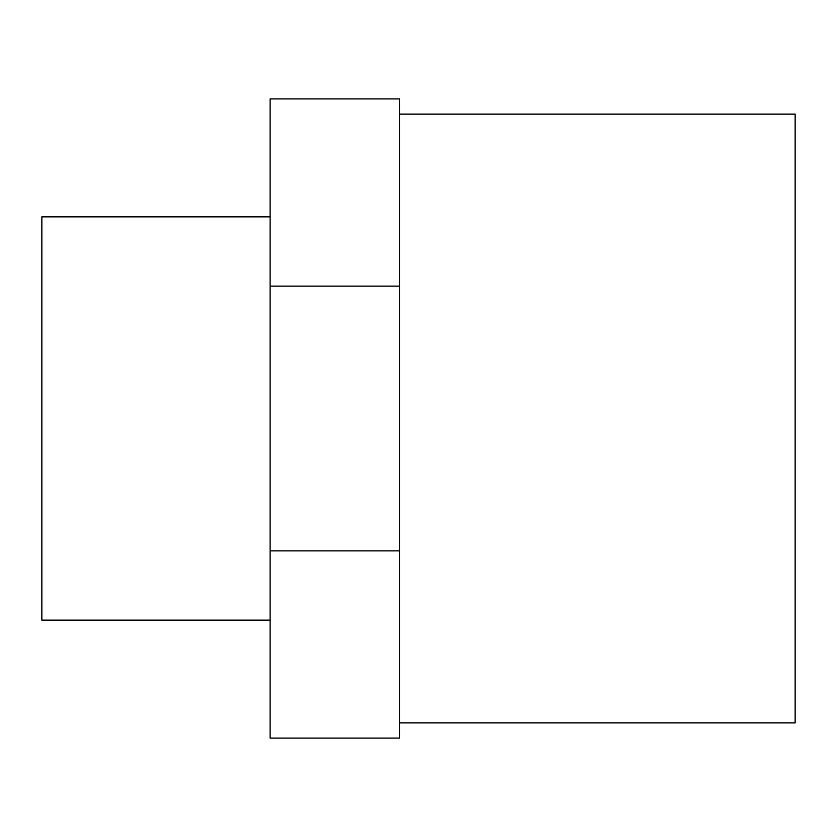 <?xml version="1.0" encoding="UTF-8"?>
<svg xmlns="http://www.w3.org/2000/svg" width="837" height="837" viewBox="0 0 837 837"><rect width="100%" height="100%" fill="white"/><g stroke="black" fill="none" stroke-linecap="round" stroke-linejoin="round"><path stroke-width="1.26" d="M399.479 114.135L795.15 114.135L795.15 722.865L399.479 722.865M270.121 216.856L41.85 216.856L41.85 620.144L270.121 620.144M270.121 738.077L399.479 738.077L399.479 550.872L270.121 550.872L270.121 738.077M270.121 286.128L399.479 286.128L399.479 98.923L270.121 98.923L270.121 550.872M399.479 286.128L399.479 550.872"/></g></svg>
